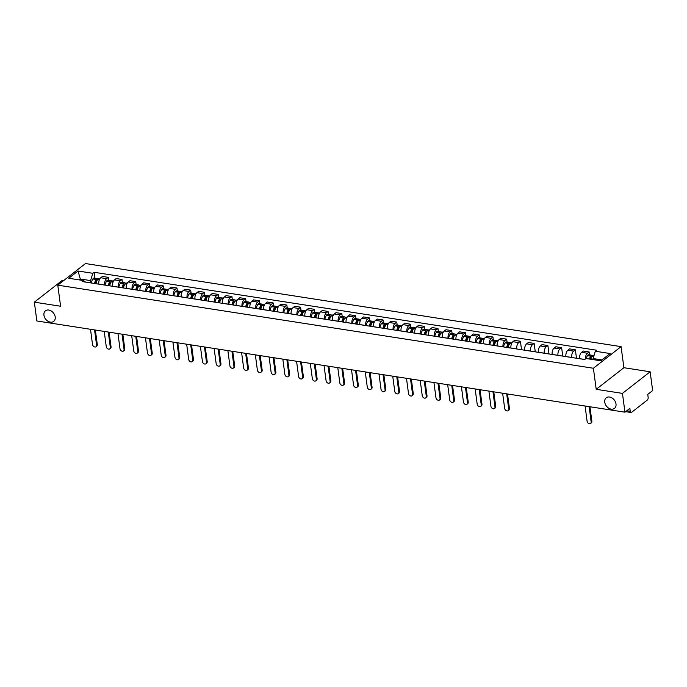 <?xml version="1.0" encoding="UTF-8"?>
<svg xmlns="http://www.w3.org/2000/svg" width="687" height="687" viewBox="0 0 687 687"><rect width="100%" height="100%" fill="white"/><g stroke="black" fill="none" stroke-linecap="round" stroke-linejoin="round"><path stroke-width="1.03" d="M55.209 316.965A6.707 4.972 52 0 1 53.706 321.379A6.707 4.972 52 0 1 47.841 321.155A6.707 4.972 52 0 1 43.942 315.221A6.707 4.972 52 0 1 45.454 310.807A6.707 4.972 52 0 1 51.31 311.031A6.707 4.972 52 0 1 55.209 316.965M616.007 403.956A6.707 4.972 52 0 1 614.496 408.37A6.707 4.972 52 0 1 608.639 408.138A6.707 4.972 52 0 1 604.74 402.204A6.707 4.972 52 0 1 606.243 397.79A6.707 4.972 52 0 1 612.108 398.022A6.707 4.972 52 0 1 616.007 403.956M63.419 280.768L62.045 280.554L34.35 302.168L36.858 320.966L624.955 412.191L622.448 393.385L650.142 371.779L623.899 367.708L621.082 346.634L85.471 263.55L57.785 285.165L593.396 368.249L596.204 389.314L622.448 393.385M650.142 371.779L652.65 390.577L647.747 394.407L648.142 397.335A2.095 1.099 98.8 0 1 647.283 400.083L631.611 412.32A2.095 1.099 98.8 0 1 631.035 412.501L625.634 411.659M34.35 302.168L60.593 306.239L57.785 285.165M626.793 410.757L630.245 411.29L629.859 408.361L624.955 412.191M630.245 411.29A2.095 1.099 98.8 0 0 631.035 412.501M585.393 359A4.818 2.533 -81.2 0 1 587.411 353.247L589.102 351.924L583.289 351.023L581.597 352.345A4.818 2.533 98.8 0 0 579.63 358.674L579.639 358.734M589.498 354.896L589.102 351.924M571.713 357.498L571.704 357.446A4.818 2.533 -81.2 0 1 573.679 351.117L575.362 349.795L569.549 348.893L567.866 350.215A4.818 2.533 98.8 0 0 565.899 356.544L565.899 356.596M576.487 358.245L575.362 349.795M557.973 355.368L557.973 355.316A4.818 2.533 -81.2 0 1 559.939 348.979L561.623 347.665L555.817 346.763L554.126 348.077A4.818 2.533 98.8 0 0 552.159 354.415L552.168 354.466M562.756 356.106L561.623 347.665M544.241 353.238L544.233 353.187A4.818 2.533 -81.2 0 1 546.199 346.849L547.891 345.535L542.077 344.634L540.386 345.947A4.818 2.533 98.8 0 0 538.419 352.285L538.428 352.337M549.016 353.977L547.891 345.535M530.501 351.109L530.493 351.057A4.818 2.533 -81.2 0 1 532.459 344.719L534.151 343.406L528.337 342.504L526.646 343.818A4.818 2.533 98.8 0 0 524.679 350.155L524.688 350.207M535.276 351.847L534.151 343.406M516.761 348.979L516.753 348.927A4.818 2.533 -81.2 0 1 518.719 342.59L520.411 341.267L514.597 340.366L512.914 341.688A4.818 2.533 98.8 0 0 510.939 348.026L510.948 348.077M521.536 349.717L520.411 341.267M503.021 346.849L503.013 346.789A4.818 2.533 -81.2 0 1 504.988 340.46L506.671 339.138L500.857 338.236L499.174 339.558A4.818 2.533 98.8 0 0 497.208 345.887L497.208 345.947M507.066 342.109L506.671 339.138M489.281 344.711L489.281 344.659A4.818 2.533 -81.2 0 1 491.248 338.33L492.94 337.008L487.126 336.106L485.434 337.429A4.818 2.533 98.8 0 0 483.468 343.758L483.476 343.809M493.335 339.979L492.94 337.008M475.55 342.581L475.541 342.53A4.818 2.533 -81.2 0 1 477.508 336.192L479.2 334.878L473.386 333.976L471.694 335.29A4.818 2.533 98.8 0 0 469.728 341.628L469.736 341.679M479.595 337.849L479.2 334.878M461.81 340.451L461.801 340.4A4.818 2.533 -81.2 0 1 463.768 334.062L465.46 332.748L459.646 331.847L457.954 333.161A4.818 2.533 98.8 0 0 455.988 339.498L455.996 339.55M465.855 335.72L465.46 332.748M448.07 338.322L448.061 338.27A4.818 2.533 -81.2 0 1 450.028 331.933L451.72 330.619L445.906 329.717L444.223 331.031A4.818 2.533 98.8 0 0 442.248 337.369L442.256 337.42M452.115 333.59L451.72 330.619M434.33 336.192L434.33 336.141A4.818 2.533 -81.2 0 1 436.297 329.803L437.98 328.48L432.175 327.579L430.483 328.901A4.818 2.533 98.8 0 0 428.516 335.239L428.525 335.29M438.383 331.46L437.98 328.48M420.599 334.062L420.59 334.011A4.818 2.533 -81.2 0 1 422.557 327.673L424.248 326.351L418.435 325.449L416.743 326.772A4.818 2.533 98.8 0 0 414.776 333.109L414.785 333.161M424.643 329.322L424.248 326.351M406.859 331.933L406.85 331.873A4.818 2.533 -81.2 0 1 408.817 325.544L410.508 324.221L404.695 323.319L403.003 324.642A4.818 2.533 98.8 0 0 401.036 330.971L401.045 331.031M410.903 327.192L410.508 324.221M393.119 329.794L393.11 329.743A4.818 2.533 -81.2 0 1 395.077 323.414L396.768 322.091L390.955 321.19L389.271 322.512A4.818 2.533 98.8 0 0 387.296 328.841L387.305 328.893M397.163 325.063L396.768 322.091M379.379 327.665L379.37 327.613A4.818 2.533 -81.2 0 1 381.345 321.276L383.028 319.962L377.215 319.06L375.531 320.374A4.818 2.533 98.8 0 0 373.565 326.711L373.565 326.763M383.423 322.933L383.028 319.962M365.639 325.535L365.639 325.483A4.818 2.533 -81.2 0 1 367.605 319.146L369.297 317.832L363.483 316.93L361.791 318.244A4.818 2.533 98.8 0 0 359.825 324.582L359.833 324.633M369.692 320.803L369.297 317.832M351.907 323.405L351.899 323.354A4.818 2.533 -81.2 0 1 353.865 317.016L355.557 315.702L349.743 314.801L348.051 316.114A4.818 2.533 98.8 0 0 346.085 322.452L346.093 322.504M355.952 318.674L355.557 315.702M338.167 321.276L338.159 321.224A4.818 2.533 -81.2 0 1 340.125 314.886L341.817 313.564L336.003 312.662L334.311 313.985A4.818 2.533 98.8 0 0 332.345 320.322L332.353 320.374M342.212 316.535L341.817 313.564M324.427 319.146L324.419 319.086A4.818 2.533 -81.2 0 1 326.385 312.757L328.077 311.434L322.263 310.533L320.58 311.855A4.818 2.533 98.8 0 0 318.605 318.184L318.613 318.244M328.472 314.406L328.077 311.434M310.687 317.008L310.679 316.956A4.818 2.533 -81.2 0 1 312.654 310.627L314.337 309.305L308.532 308.403L306.84 309.725A4.818 2.533 98.8 0 0 304.873 316.054L304.873 316.106M314.74 312.276L314.337 309.305M296.956 314.878L296.947 314.826A4.818 2.533 -81.2 0 1 298.914 308.489L300.605 307.175L294.792 306.273L293.1 307.587A4.818 2.533 98.8 0 0 291.133 313.925L291.142 313.976M301 310.146L300.605 307.175M283.216 312.748L283.207 312.697A4.818 2.533 -81.2 0 1 285.174 306.359L286.865 305.045L281.052 304.143L279.36 305.457A4.818 2.533 98.8 0 0 277.393 311.795L277.402 311.846M287.26 308.016L286.865 305.045M269.476 310.618L269.467 310.567A4.818 2.533 -81.2 0 1 271.434 304.229L273.125 302.915L267.312 302.014L265.62 303.328A4.818 2.533 98.8 0 0 263.653 309.665L263.662 309.717M273.52 305.887L273.125 302.915M255.736 308.489L255.727 308.437A4.818 2.533 -81.2 0 1 257.702 302.1L259.385 300.786L253.572 299.884L251.889 301.198A4.818 2.533 98.8 0 0 249.922 307.536L249.922 307.587M259.78 303.757L259.385 300.786M241.996 306.359L241.996 306.308A4.818 2.533 -81.2 0 1 243.962 299.97L245.645 298.647L239.84 297.746L238.149 299.068A4.818 2.533 98.8 0 0 236.182 305.406L236.191 305.457M246.049 301.619L245.645 298.647M228.264 304.229L228.256 304.169A4.818 2.533 -81.2 0 1 230.222 297.84L231.914 296.518L226.1 295.616L224.409 296.939A4.818 2.533 98.8 0 0 222.442 303.268L222.451 303.328M232.309 299.489L231.914 296.518M214.524 302.091L214.516 302.04A4.818 2.533 -81.2 0 1 216.482 295.711L218.174 294.388L212.36 293.486L210.669 294.809A4.818 2.533 98.8 0 0 208.702 301.138L208.711 301.189M218.569 297.359L218.174 294.388M200.784 299.961L200.776 299.91A4.818 2.533 -81.2 0 1 202.742 293.572L204.434 292.258L198.62 291.357L196.937 292.671A4.818 2.533 98.8 0 0 194.962 299.008L194.971 299.06M204.829 295.23L204.434 292.258M187.044 297.832L187.036 297.78A4.818 2.533 -81.2 0 1 189.011 291.443L190.694 290.129L184.88 289.227L183.197 290.541A4.818 2.533 98.8 0 0 181.231 296.878L181.231 296.93M191.089 293.1L190.694 290.129M173.304 295.702L173.304 295.65A4.818 2.533 -81.2 0 1 175.271 289.313L176.963 287.999L171.149 287.097L169.457 288.411A4.818 2.533 98.8 0 0 167.491 294.749L167.499 294.8M177.358 290.97L176.963 287.999M159.573 293.572L159.564 293.521A4.818 2.533 -81.2 0 1 161.531 287.183L163.223 285.861L157.409 284.959L155.717 286.281A4.818 2.533 98.8 0 0 153.751 292.619L153.759 292.671M163.618 288.832L163.223 285.861M145.833 291.443L145.824 291.382A4.818 2.533 -81.2 0 1 147.791 285.053L149.483 283.731L143.669 282.829L141.977 284.152A4.818 2.533 98.8 0 0 140.011 290.481L140.019 290.541M149.878 286.702L149.483 283.731M132.093 289.304L132.084 289.253A4.818 2.533 -81.2 0 1 134.051 282.924L135.743 281.601L129.929 280.7L128.246 282.022A4.818 2.533 98.8 0 0 126.271 288.351L126.279 288.411M136.138 284.573L135.743 281.601M118.353 287.175L118.353 287.123A4.818 2.533 -81.2 0 1 120.319 280.794L122.003 279.472L116.197 278.57L114.506 279.892A4.818 2.533 98.8 0 0 112.539 286.221L112.548 286.273M122.406 282.443L122.003 279.472M104.622 285.045L104.613 284.993A4.818 2.533 -81.2 0 1 106.579 278.656L108.271 277.342L102.457 276.44L100.766 277.754A4.818 2.533 98.8 0 0 98.799 284.092L98.808 284.143M108.666 280.313L108.271 277.342M601.958 359.919L593.07 358.537L593.216 359.619M593.07 358.537L595.337 351.246L610.133 353.539L600.824 360.795L586.028 358.502L584.731 359.516L82.234 281.576L83.531 280.562L68.734 278.261L78.043 271.004L92.839 273.297L90.572 280.597L80.439 279.025L79.314 279.901M595.337 351.246L596.634 350.224L94.136 272.284L92.839 273.297M621.082 346.634L593.396 368.249M623.899 367.708L596.204 389.314M80.585 280.098L78.043 271.004M90.882 282.915L90.572 280.597M94.926 278.183L94.136 272.284M85.566 282.091L83.531 280.562M591.146 421.861L591.868 421.303A2.413 1.786 52 0 1 591.327 422.883L590.605 423.45A2.413 1.786 -128 0 0 591.146 421.861L589.12 406.627M585.066 406L587.102 421.234A2.413 1.786 -128 0 0 588.501 423.364A2.413 1.786 -128 0 0 590.605 423.45M590.82 359.249A7.961 4.191 -81.2 0 1 592.082 356.398L592.142 356.287A2.645 1.391 -81.2 0 1 593.362 355.497L593.98 355.591M592.598 355.754A2.645 1.391 98.8 0 0 591.954 355.273A2.645 1.391 98.8 0 0 590.734 356.072L590.674 356.184A7.961 4.191 98.8 0 0 589.412 359.026M591.954 355.273L588.733 354.775A2.645 1.391 98.8 0 0 587.522 355.574L587.454 355.677A7.961 4.191 98.8 0 0 586.2 358.528M590.15 359.146A6.604 3.469 -81.2 0 1 591.086 357.12L591.155 357.008A1.28 0.678 -81.2 0 1 591.739 356.622A1.28 0.678 -81.2 0 1 591.902 356.69M591.868 421.303L589.927 406.756M508.724 409.074L509.445 408.516A2.413 1.786 52 0 1 508.895 410.096L508.182 410.663A2.413 1.786 -128 0 0 508.724 409.074L506.688 393.849M502.635 393.213L504.67 408.447A2.413 1.786 -128 0 0 506.07 410.577A2.413 1.786 -128 0 0 508.182 410.663M508.088 347.631A7.961 4.191 -81.2 0 1 509.651 343.612L509.72 343.509A2.645 1.391 -81.2 0 1 510.93 342.71L511.927 342.865M510.166 342.968A2.645 1.391 98.8 0 0 509.522 342.495A2.645 1.391 98.8 0 0 508.311 343.285L508.243 343.397A7.961 4.191 98.8 0 0 506.68 347.416M509.522 342.495L506.31 341.997A2.645 1.391 98.8 0 0 505.091 342.787L505.031 342.899A7.961 4.191 98.8 0 0 503.468 346.918M507.392 347.528A6.604 3.469 -81.2 0 1 508.655 344.333L508.724 344.221A1.28 0.678 -81.2 0 1 509.316 343.835A1.28 0.678 -81.2 0 1 509.471 343.904M509.445 408.516L507.504 393.969M494.983 406.944L495.705 406.386A2.413 1.786 52 0 1 495.164 407.966L494.442 408.533A2.413 1.786 -128 0 0 494.983 406.944L492.948 391.71M488.904 391.083L490.93 406.318A2.413 1.786 -128 0 0 492.339 408.447A2.413 1.786 -128 0 0 494.442 408.533M494.357 345.501A7.961 4.191 -81.2 0 1 495.911 341.482L495.98 341.37A2.645 1.391 -81.2 0 1 497.19 340.58L498.187 340.735M496.435 340.838A2.645 1.391 98.8 0 0 495.782 340.357A2.645 1.391 98.8 0 0 494.571 341.156L494.503 341.259A7.961 4.191 98.8 0 0 492.948 345.286M495.782 340.357L492.57 339.859A2.645 1.391 98.8 0 0 491.36 340.658L491.291 340.761A7.961 4.191 98.8 0 0 489.728 344.78M493.661 345.389A6.604 3.469 -81.2 0 1 494.923 342.203L494.983 342.092A1.28 0.678 -81.2 0 1 495.576 341.705A1.28 0.678 -81.2 0 1 495.739 341.774M495.705 406.386L493.764 391.839M481.243 404.815L481.965 404.248A2.413 1.786 52 0 1 481.424 405.837L480.702 406.403A2.413 1.786 -128 0 0 481.243 404.815L479.217 389.581M475.164 388.954L477.19 404.188A2.413 1.786 -128 0 0 478.599 406.318A2.413 1.786 -128 0 0 480.702 406.403M480.617 343.371A7.961 4.191 -81.2 0 1 482.171 339.352L482.24 339.241A2.645 1.391 -81.2 0 1 483.459 338.451L484.455 338.605M482.695 338.708A2.645 1.391 98.8 0 0 482.042 338.227A2.645 1.391 98.8 0 0 480.831 339.026L480.763 339.129A7.961 4.191 98.8 0 0 479.208 343.148M482.042 338.227L478.83 337.729A2.645 1.391 98.8 0 0 477.62 338.528L477.551 338.631A7.961 4.191 98.8 0 0 475.997 342.65M479.921 343.26A6.604 3.469 -81.2 0 1 481.183 340.065L481.252 339.962A1.28 0.678 -81.2 0 1 481.836 339.576A1.28 0.678 -81.2 0 1 481.999 339.644M481.965 404.248L480.024 389.709M467.503 402.685L468.225 402.118A2.413 1.786 52 0 1 467.684 403.707L466.962 404.265A2.413 1.786 -128 0 0 467.503 402.685L465.477 387.451M461.424 386.824L463.459 402.05A2.413 1.786 -128 0 0 464.859 404.188A2.413 1.786 -128 0 0 466.962 404.265M466.877 341.241A7.961 4.191 -81.2 0 1 468.44 337.223L468.5 337.111A2.645 1.391 -81.2 0 1 469.719 336.321L470.715 336.475M468.955 336.578A2.645 1.391 98.8 0 0 468.311 336.098A2.645 1.391 98.8 0 0 467.091 336.896L467.023 336.999A7.961 4.191 98.8 0 0 465.468 341.018M468.311 336.098L465.09 335.6A2.645 1.391 98.8 0 0 463.88 336.398L463.811 336.501A7.961 4.191 98.8 0 0 462.257 340.52M466.181 341.13A6.604 3.469 -81.2 0 1 467.443 337.935L467.512 337.832A1.28 0.678 -81.2 0 1 468.096 337.446A1.28 0.678 -81.2 0 1 468.259 337.515M468.225 402.118L466.284 387.58M453.772 400.555L454.485 399.989A2.413 1.786 52 0 1 453.944 401.577L453.222 402.135A2.413 1.786 -128 0 0 453.772 400.555L451.737 385.321M447.684 384.694L449.719 399.92A2.413 1.786 -128 0 0 451.119 402.058A2.413 1.786 -128 0 0 453.222 402.135M453.137 339.112A7.961 4.191 -81.2 0 1 454.7 335.084L454.768 334.981A2.645 1.391 -81.2 0 1 455.979 334.183L456.975 334.337M455.215 334.449A2.645 1.391 98.8 0 0 454.571 333.968A2.645 1.391 98.8 0 0 453.36 334.758L453.291 334.87A7.961 4.191 98.8 0 0 451.728 338.889M454.571 333.968L451.359 333.47A2.645 1.391 98.8 0 0 450.14 334.26L450.071 334.371A7.961 4.191 98.8 0 0 448.517 338.39M452.441 339A6.604 3.469 -81.2 0 1 453.703 335.806L453.772 335.703A1.28 0.678 -81.2 0 1 454.365 335.316A1.28 0.678 -81.2 0 1 454.519 335.376M454.485 399.989L452.553 385.45M440.032 398.417L440.753 397.859A2.413 1.786 52 0 1 440.212 399.448L439.491 400.006A2.413 1.786 -128 0 0 440.032 398.417L437.997 383.191M433.944 382.565L435.979 397.79A2.413 1.786 -128 0 0 437.387 399.928A2.413 1.786 -128 0 0 439.491 400.006M439.405 336.974A7.961 4.191 -81.2 0 1 440.96 332.955L441.028 332.852A2.645 1.391 -81.2 0 1 442.239 332.053L443.235 332.207M441.483 332.31A2.645 1.391 98.8 0 0 440.831 331.838A2.645 1.391 98.8 0 0 439.62 332.628L439.551 332.74A7.961 4.191 98.8 0 0 437.988 336.759M440.831 331.838L437.619 331.34A2.645 1.391 98.8 0 0 436.4 332.13L436.339 332.242A7.961 4.191 98.8 0 0 434.777 336.261M438.71 336.87A6.604 3.469 -81.2 0 1 439.963 333.676L440.032 333.564A1.28 0.678 -81.2 0 1 440.625 333.186A1.28 0.678 -81.2 0 1 440.788 333.247M440.753 397.859L438.813 383.312M426.292 396.287L427.013 395.729A2.413 1.786 52 0 1 426.472 397.309L425.751 397.876A2.413 1.786 -128 0 0 426.292 396.287L424.257 381.062M420.212 380.426L422.239 395.66A2.413 1.786 -128 0 0 423.647 397.79A2.413 1.786 -128 0 0 425.751 397.876M425.665 334.844A7.961 4.191 -81.2 0 1 427.22 330.825L427.288 330.722A2.645 1.391 -81.2 0 1 428.499 329.923L429.504 330.078M427.743 330.181A2.645 1.391 98.8 0 0 427.091 329.708A2.645 1.391 98.8 0 0 425.88 330.499L425.811 330.61A7.961 4.191 98.8 0 0 424.257 334.629M427.091 329.708L423.879 329.21A2.645 1.391 98.8 0 0 422.668 330L422.599 330.112A7.961 4.191 98.8 0 0 421.037 334.131M424.97 334.741A6.604 3.469 -81.2 0 1 426.232 331.546L426.292 331.435A1.28 0.678 -81.2 0 1 426.885 331.048A1.28 0.678 -81.2 0 1 427.048 331.117M427.013 395.729L425.073 381.182M412.552 394.158L413.273 393.599A2.413 1.786 52 0 1 412.732 395.18L412.011 395.746A2.413 1.786 -128 0 0 412.552 394.158L410.525 378.923M406.472 378.297L408.507 393.531A2.413 1.786 -128 0 0 409.907 395.66A2.413 1.786 -128 0 0 412.011 395.746M411.925 332.714A7.961 4.191 -81.2 0 1 413.48 328.695L413.548 328.584A2.645 1.391 -81.2 0 1 414.768 327.793L415.764 327.948M414.003 328.051A2.645 1.391 98.8 0 0 413.359 327.57A2.645 1.391 98.8 0 0 412.14 328.369L412.071 328.48A7.961 4.191 98.8 0 0 410.517 332.499M413.359 327.57L410.139 327.072A2.645 1.391 98.8 0 0 408.928 327.871L408.859 327.974A7.961 4.191 98.8 0 0 407.305 332.001M411.23 332.611A6.604 3.469 -81.2 0 1 412.492 329.417L412.561 329.305A1.28 0.678 -81.2 0 1 413.145 328.918A1.28 0.678 -81.2 0 1 413.308 328.987M413.273 393.599L411.333 379.052M398.821 392.028L399.533 391.461A2.413 1.786 52 0 1 398.992 393.05L398.271 393.617A2.413 1.786 -128 0 0 398.821 392.028L396.785 376.794M392.732 376.167L394.767 391.401A2.413 1.786 -128 0 0 396.167 393.531A2.413 1.786 -128 0 0 398.271 393.617M398.185 330.584A7.961 4.191 -81.2 0 1 399.748 326.565L399.808 326.454A2.645 1.391 -81.2 0 1 401.028 325.664L402.024 325.818M400.263 325.921A2.645 1.391 98.8 0 0 399.619 325.44A2.645 1.391 98.8 0 0 398.4 326.239L398.34 326.342A7.961 4.191 98.8 0 0 396.777 330.361M399.619 325.44L396.399 324.942A2.645 1.391 98.8 0 0 395.188 325.741L395.119 325.844A7.961 4.191 98.8 0 0 393.565 329.863M397.49 330.473A6.604 3.469 -81.2 0 1 398.752 327.287L398.821 327.175A1.28 0.678 -81.2 0 1 399.405 326.789A1.28 0.678 -81.2 0 1 399.568 326.857M399.533 391.461L397.593 376.923M385.081 389.898L385.802 389.331A2.413 1.786 52 0 1 385.252 390.92L384.54 391.478A2.413 1.786 -128 0 0 385.081 389.898L383.045 374.664M378.992 374.037L381.027 389.271A2.413 1.786 -128 0 0 382.427 391.401A2.413 1.786 -128 0 0 384.54 391.478M384.445 328.455A7.961 4.191 -81.2 0 1 386.008 324.436L386.077 324.324A2.645 1.391 -81.2 0 1 387.288 323.534L388.284 323.689M386.523 323.792A2.645 1.391 98.8 0 0 385.879 323.311A2.645 1.391 98.8 0 0 384.668 324.109L384.6 324.212A7.961 4.191 98.8 0 0 383.037 328.231M385.879 323.311L382.668 322.813A2.645 1.391 98.8 0 0 381.448 323.611L381.379 323.714A7.961 4.191 98.8 0 0 379.825 327.733M383.75 328.343A6.604 3.469 -81.2 0 1 385.012 325.149L385.081 325.045A1.28 0.678 -81.2 0 1 385.673 324.659A1.28 0.678 -81.2 0 1 385.828 324.728M385.802 389.331L383.861 374.793M371.341 387.769L372.062 387.202A2.413 1.786 52 0 1 371.521 388.79L370.8 389.349A2.413 1.786 -128 0 0 371.341 387.769L369.305 372.534M365.261 371.907L367.287 387.133A2.413 1.786 -128 0 0 368.696 389.271A2.413 1.786 -128 0 0 370.8 389.349M370.714 326.325A7.961 4.191 -81.2 0 1 372.268 322.306L372.337 322.194A2.645 1.391 -81.2 0 1 373.548 321.396L374.544 321.559M372.792 321.662A2.645 1.391 98.8 0 0 372.139 321.181A2.645 1.391 98.8 0 0 370.928 321.98L370.86 322.083A7.961 4.191 98.8 0 0 369.305 326.102M372.139 321.181L368.928 320.683A2.645 1.391 98.8 0 0 367.717 321.482L367.648 321.585A7.961 4.191 98.8 0 0 366.085 325.604M370.018 326.213A6.604 3.469 -81.2 0 1 371.272 323.019L371.341 322.916A1.28 0.678 -81.2 0 1 371.933 322.529A1.28 0.678 -81.2 0 1 372.096 322.598M372.062 387.202L370.121 372.663M357.601 385.63L358.322 385.072A2.413 1.786 52 0 1 357.781 386.661L357.06 387.219A2.413 1.786 -128 0 0 357.601 385.63L355.574 370.405M351.521 369.778L353.547 385.003A2.413 1.786 -128 0 0 354.956 387.142A2.413 1.786 -128 0 0 357.06 387.219M356.974 324.187A7.961 4.191 -81.2 0 1 358.528 320.168L358.597 320.065A2.645 1.391 -81.2 0 1 359.816 319.266L360.812 319.421M359.052 319.532A2.645 1.391 98.8 0 0 358.399 319.051A2.645 1.391 98.8 0 0 357.188 319.841L357.12 319.953A7.961 4.191 98.8 0 0 355.565 323.972M358.399 319.051L355.188 318.553A2.645 1.391 98.8 0 0 353.977 319.343L353.908 319.455A7.961 4.191 98.8 0 0 352.345 323.474M356.278 324.084A6.604 3.469 -81.2 0 1 357.541 320.889L357.609 320.786A1.28 0.678 -81.2 0 1 358.193 320.4A1.28 0.678 -81.2 0 1 358.356 320.46M358.322 385.072L356.381 370.533M343.861 383.501L344.582 382.942A2.413 1.786 52 0 1 344.041 384.531L343.32 385.089A2.413 1.786 -128 0 0 343.861 383.501L341.834 368.275M337.781 367.648L339.816 382.874A2.413 1.786 -128 0 0 341.216 385.012A2.413 1.786 -128 0 0 343.32 385.089M343.234 322.057A7.961 4.191 -81.2 0 1 344.797 318.038L344.857 317.935A2.645 1.391 -81.2 0 1 346.076 317.136L347.072 317.291M345.312 317.394A2.645 1.391 98.8 0 0 344.668 316.922A2.645 1.391 98.8 0 0 343.448 317.712L343.38 317.823A7.961 4.191 98.8 0 0 341.825 321.842M344.668 316.922L341.448 316.424A2.645 1.391 98.8 0 0 340.237 317.214L340.168 317.325A7.961 4.191 98.8 0 0 338.614 321.344M342.538 321.954A6.604 3.469 -81.2 0 1 343.801 318.759L343.869 318.648A1.28 0.678 -81.2 0 1 344.453 318.27A1.28 0.678 -81.2 0 1 344.616 318.33M344.582 382.942L342.641 368.395M330.129 381.371L330.842 380.813A2.413 1.786 52 0 1 330.301 382.393L329.58 382.96A2.413 1.786 -128 0 0 330.129 381.371L328.094 366.145M324.041 365.51L326.076 380.744A2.413 1.786 -128 0 0 327.476 382.874A2.413 1.786 -128 0 0 329.58 382.96M329.494 319.927A7.961 4.191 -81.2 0 1 331.057 315.908L331.125 315.805A2.645 1.391 -81.2 0 1 332.336 315.007L333.332 315.161M331.572 315.264A2.645 1.391 98.8 0 0 330.928 314.792A2.645 1.391 98.8 0 0 329.708 315.582L329.648 315.694A7.961 4.191 98.8 0 0 328.085 319.713M330.928 314.792L327.716 314.294A2.645 1.391 98.8 0 0 326.497 315.084L326.428 315.196A7.961 4.191 98.8 0 0 324.874 319.215M328.798 319.824A6.604 3.469 -81.2 0 1 330.061 316.63L330.129 316.518A1.28 0.678 -81.2 0 1 330.722 316.132A1.28 0.678 -81.2 0 1 330.876 316.2M330.842 380.813L328.901 366.265M316.389 379.241L317.111 378.683A2.413 1.786 52 0 1 316.561 380.263L315.848 380.83A2.413 1.786 -128 0 0 316.389 379.241L314.354 364.007M310.301 363.38L312.336 378.614A2.413 1.786 -128 0 0 313.744 380.744A2.413 1.786 -128 0 0 315.848 380.83M315.762 317.798A7.961 4.191 -81.2 0 1 317.317 313.779L317.385 313.667A2.645 1.391 -81.2 0 1 318.596 312.877L319.592 313.032M317.832 313.135A2.645 1.391 98.8 0 0 317.188 312.654A2.645 1.391 98.8 0 0 315.977 313.452L315.908 313.555A7.961 4.191 98.8 0 0 314.345 317.583M317.188 312.654L313.976 312.156A2.645 1.391 98.8 0 0 312.757 312.954L312.697 313.057A7.961 4.191 98.8 0 0 311.134 317.085M315.058 317.686A6.604 3.469 -81.2 0 1 316.321 314.5L316.389 314.388A1.28 0.678 -81.2 0 1 316.982 314.002A1.28 0.678 -81.2 0 1 317.136 314.071M317.111 378.683L315.17 364.136M302.649 377.111L303.371 376.545A2.413 1.786 52 0 1 302.83 378.133L302.108 378.7A2.413 1.786 -128 0 0 302.649 377.111L300.614 361.877M296.569 361.25L298.596 376.485A2.413 1.786 -128 0 0 300.004 378.614A2.413 1.786 -128 0 0 302.108 378.7M302.022 315.668A7.961 4.191 -81.2 0 1 303.577 311.649L303.645 311.537A2.645 1.391 -81.2 0 1 304.856 310.747L305.852 310.902M304.101 311.005A2.645 1.391 98.8 0 0 303.448 310.524A2.645 1.391 98.8 0 0 302.237 311.323L302.168 311.426A7.961 4.191 98.8 0 0 300.614 315.445M303.448 310.524L300.236 310.026A2.645 1.391 98.8 0 0 299.025 310.825L298.957 310.928A7.961 4.191 98.8 0 0 297.394 314.947M301.327 315.556A6.604 3.469 -81.2 0 1 302.589 312.362L302.649 312.259A1.28 0.678 -81.2 0 1 303.242 311.872A1.28 0.678 -81.2 0 1 303.405 311.941M303.371 376.545L301.43 362.006M288.909 374.982L289.631 374.415A2.413 1.786 52 0 1 289.09 376.004L288.368 376.562A2.413 1.786 -128 0 0 288.909 374.982L286.883 359.748M282.829 359.121L284.865 374.355A2.413 1.786 -128 0 0 286.264 376.485A2.413 1.786 -128 0 0 288.368 376.562M288.282 313.538A7.961 4.191 -81.2 0 1 289.837 309.519L289.905 309.408A2.645 1.391 -81.2 0 1 291.125 308.618L292.121 308.772M290.361 308.875A2.645 1.391 98.8 0 0 289.716 308.394A2.645 1.391 98.8 0 0 288.497 309.193L288.428 309.296A7.961 4.191 98.8 0 0 286.874 313.315M289.716 308.394L286.496 307.896A2.645 1.391 98.8 0 0 285.285 308.695L285.217 308.798A7.961 4.191 98.8 0 0 283.662 312.817M287.587 313.427A6.604 3.469 -81.2 0 1 288.849 310.232L288.918 310.129A1.28 0.678 -81.2 0 1 289.502 309.743A1.28 0.678 -81.2 0 1 289.665 309.811M289.631 374.415L287.69 359.876M275.169 372.852L275.891 372.285A2.413 1.786 52 0 1 275.35 373.874L274.628 374.432A2.413 1.786 -128 0 0 275.169 372.852L273.143 357.618M269.089 356.991L271.125 372.217A2.413 1.786 -128 0 0 272.524 374.355A2.413 1.786 -128 0 0 274.628 374.432M274.542 311.409A7.961 4.191 -81.2 0 1 276.105 307.381L276.165 307.278A2.645 1.391 -81.2 0 1 277.385 306.479L278.381 306.634M276.621 306.745A2.645 1.391 98.8 0 0 275.976 306.265A2.645 1.391 98.8 0 0 274.757 307.063L274.697 307.166A7.961 4.191 98.8 0 0 273.134 311.185M275.976 306.265L272.756 305.767A2.645 1.391 98.8 0 0 271.545 306.557L271.477 306.668A7.961 4.191 98.8 0 0 269.922 310.687M273.847 311.297A6.604 3.469 -81.2 0 1 275.109 308.102L275.178 307.999A1.28 0.678 -81.2 0 1 275.762 307.613A1.28 0.678 -81.2 0 1 275.925 307.673M275.891 372.285L273.95 357.747M261.438 370.714L262.159 370.156A2.413 1.786 52 0 1 261.61 371.744L260.897 372.302A2.413 1.786 -128 0 0 261.438 370.714L259.403 355.488M255.349 354.861L257.385 370.087A2.413 1.786 -128 0 0 258.784 372.225A2.413 1.786 -128 0 0 260.897 372.302M260.802 309.27A7.961 4.191 -81.2 0 1 262.365 305.251L262.434 305.148A2.645 1.391 -81.2 0 1 263.645 304.35L264.641 304.504M262.881 304.616A2.645 1.391 98.8 0 0 262.236 304.135A2.645 1.391 98.8 0 0 261.026 304.925L260.957 305.037A7.961 4.191 98.8 0 0 259.394 309.056M262.236 304.135L259.025 303.637A2.645 1.391 98.8 0 0 257.805 304.427L257.737 304.539A7.961 4.191 98.8 0 0 256.182 308.557M260.107 309.167A6.604 3.469 -81.2 0 1 261.369 305.973L261.438 305.861A1.28 0.678 -81.2 0 1 262.03 305.483A1.28 0.678 -81.2 0 1 262.185 305.543M262.159 370.156L260.218 355.608M247.698 368.584L248.419 368.026A2.413 1.786 52 0 1 247.878 369.606L247.157 370.173A2.413 1.786 -128 0 0 247.698 368.584L245.663 353.358M241.618 352.732L243.645 367.957A2.413 1.786 -128 0 0 245.053 370.087A2.413 1.786 -128 0 0 247.157 370.173M247.071 307.141A7.961 4.191 -81.2 0 1 248.625 303.122L248.694 303.019A2.645 1.391 -81.2 0 1 249.905 302.22L250.901 302.374M249.149 302.478A2.645 1.391 98.8 0 0 248.496 302.005A2.645 1.391 98.8 0 0 247.286 302.795L247.217 302.907A7.961 4.191 98.8 0 0 245.663 306.926M248.496 302.005L245.285 301.507A2.645 1.391 98.8 0 0 244.065 302.297L244.005 302.409A7.961 4.191 98.8 0 0 242.442 306.428M246.375 307.037A6.604 3.469 -81.2 0 1 247.629 303.843L247.698 303.731A1.28 0.678 -81.2 0 1 248.29 303.345A1.28 0.678 -81.2 0 1 248.454 303.414M248.419 368.026L246.478 353.479M233.958 366.454L234.679 365.896A2.413 1.786 52 0 1 234.138 367.476L233.417 368.043A2.413 1.786 -128 0 0 233.958 366.454L231.923 351.229M227.878 350.593L229.905 365.827A2.413 1.786 -128 0 0 231.313 367.957A2.413 1.786 -128 0 0 233.417 368.043M233.331 305.011A7.961 4.191 -81.2 0 1 234.885 300.992L234.954 300.889A2.645 1.391 -81.2 0 1 236.165 300.09L237.17 300.245M235.409 300.348A2.645 1.391 98.8 0 0 234.756 299.875A2.645 1.391 98.8 0 0 233.546 300.666L233.477 300.777A7.961 4.191 98.8 0 0 231.923 304.796M234.756 299.875L231.545 299.369A2.645 1.391 98.8 0 0 230.334 300.167L230.265 300.279A7.961 4.191 98.8 0 0 228.702 304.298M232.635 304.908A6.604 3.469 -81.2 0 1 233.898 301.713L233.958 301.602A1.28 0.678 -81.2 0 1 234.55 301.215A1.28 0.678 -81.2 0 1 234.714 301.284M234.679 365.896L232.738 351.349M220.218 364.325L220.939 363.767A2.413 1.786 52 0 1 220.398 365.347L219.677 365.913A2.413 1.786 -128 0 0 220.218 364.325L218.191 349.09M214.138 348.464L216.173 363.698A2.413 1.786 -128 0 0 217.573 365.827A2.413 1.786 -128 0 0 219.677 365.913M219.591 302.881A7.961 4.191 -81.2 0 1 221.145 298.862L221.214 298.751A2.645 1.391 -81.2 0 1 222.433 297.96L223.43 298.115M221.669 298.218A2.645 1.391 98.8 0 0 221.025 297.737A2.645 1.391 98.8 0 0 219.806 298.536L219.737 298.639A7.961 4.191 98.8 0 0 218.183 302.666M221.025 297.737L217.805 297.239A2.645 1.391 98.8 0 0 216.594 298.038L216.525 298.141A7.961 4.191 98.8 0 0 214.971 302.16M218.895 302.769A6.604 3.469 -81.2 0 1 220.158 299.584L220.226 299.472A1.28 0.678 -81.2 0 1 220.81 299.085A1.28 0.678 -81.2 0 1 220.974 299.154M220.939 363.767L218.998 349.219M206.486 362.195L207.199 361.628A2.413 1.786 52 0 1 206.658 363.217L205.937 363.775A2.413 1.786 -128 0 0 206.486 362.195L204.451 346.961M200.398 346.334L202.433 361.568A2.413 1.786 -128 0 0 203.833 363.698A2.413 1.786 -128 0 0 205.937 363.775M205.851 300.751A7.961 4.191 -81.2 0 1 207.414 296.732L207.483 296.621A2.645 1.391 -81.2 0 1 208.693 295.831L209.69 295.985M207.929 296.088A2.645 1.391 98.8 0 0 207.285 295.608A2.645 1.391 98.8 0 0 206.066 296.406L206.006 296.509A7.961 4.191 98.8 0 0 204.443 300.528M207.285 295.608L204.073 295.109A2.645 1.391 98.8 0 0 202.854 295.908L202.785 296.011A7.961 4.191 98.8 0 0 201.231 300.03M205.155 300.64A6.604 3.469 -81.2 0 1 206.418 297.445L206.486 297.342A1.28 0.678 -81.2 0 1 207.079 296.956A1.28 0.678 -81.2 0 1 207.234 297.024M207.199 361.628L205.258 347.09M192.746 360.065L193.468 359.499A2.413 1.786 52 0 1 192.918 361.087L192.205 361.645A2.413 1.786 -128 0 0 192.746 360.065L190.711 344.831M186.658 344.204L188.693 359.43A2.413 1.786 -128 0 0 190.093 361.568A2.413 1.786 -128 0 0 192.205 361.645M192.111 298.622A7.961 4.191 -81.2 0 1 193.674 294.603L193.743 294.491A2.645 1.391 -81.2 0 1 194.953 293.701L195.95 293.856M194.189 293.959A2.645 1.391 98.8 0 0 193.545 293.478A2.645 1.391 98.8 0 0 192.334 294.276L192.266 294.38A7.961 4.191 98.8 0 0 190.703 298.398M193.545 293.478L190.333 292.98A2.645 1.391 98.8 0 0 189.114 293.778L189.054 293.881A7.961 4.191 98.8 0 0 187.491 297.9M191.415 298.51A6.604 3.469 -81.2 0 1 192.678 295.316L192.746 295.212A1.28 0.678 -81.2 0 1 193.339 294.826A1.28 0.678 -81.2 0 1 193.494 294.895M193.468 359.499L191.527 344.96M179.006 357.927L179.728 357.369A2.413 1.786 52 0 1 179.187 358.957L178.465 359.516A2.413 1.786 -128 0 0 179.006 357.927L176.971 342.701M172.926 342.074L174.953 357.3A2.413 1.786 -128 0 0 176.361 359.438A2.413 1.786 -128 0 0 178.465 359.516M178.38 296.492A7.961 4.191 -81.2 0 1 179.934 292.464L180.003 292.361A2.645 1.391 -81.2 0 1 181.213 291.563L182.21 291.717M180.458 291.829A2.645 1.391 98.8 0 0 179.805 291.348A2.645 1.391 98.8 0 0 178.594 292.138L178.526 292.25A7.961 4.191 98.8 0 0 176.971 296.269M179.805 291.348L176.593 290.85A2.645 1.391 98.8 0 0 175.383 291.64L175.314 291.752A7.961 4.191 98.8 0 0 173.751 295.771M177.684 296.38A6.604 3.469 -81.2 0 1 178.946 293.186L179.006 293.083A1.28 0.678 -81.2 0 1 179.599 292.696A1.28 0.678 -81.2 0 1 179.762 292.756M179.728 357.369L177.787 342.83M165.266 355.797L165.988 355.239A2.413 1.786 52 0 1 165.447 356.828L164.725 357.386A2.413 1.786 -128 0 0 165.266 355.797L163.24 340.572M159.186 339.945L161.213 355.17A2.413 1.786 -128 0 0 162.621 357.309A2.413 1.786 -128 0 0 164.725 357.386M164.64 294.354A7.961 4.191 -81.2 0 1 166.194 290.335L166.263 290.232A2.645 1.391 -81.2 0 1 167.482 289.433L168.478 289.588M166.718 289.691A2.645 1.391 98.8 0 0 166.065 289.218A2.645 1.391 98.8 0 0 164.854 290.008L164.786 290.12A7.961 4.191 98.8 0 0 163.231 294.139M166.065 289.218L162.853 288.72A2.645 1.391 98.8 0 0 161.643 289.51L161.574 289.622A7.961 4.191 98.8 0 0 160.019 293.641M163.944 294.251A6.604 3.469 -81.2 0 1 165.206 291.056L165.275 290.945A1.28 0.678 -81.2 0 1 165.859 290.567A1.28 0.678 -81.2 0 1 166.022 290.627M165.988 355.239L164.047 340.692M151.526 353.668L152.248 353.109A2.413 1.786 52 0 1 151.707 354.69L150.985 355.256A2.413 1.786 -128 0 0 151.526 353.668L149.5 338.442M145.446 337.806L147.482 353.041A2.413 1.786 -128 0 0 148.881 355.17A2.413 1.786 -128 0 0 150.985 355.256M150.9 292.224A7.961 4.191 -81.2 0 1 152.462 288.205L152.523 288.102A2.645 1.391 -81.2 0 1 153.742 287.303L154.738 287.458M152.978 287.561A2.645 1.391 98.8 0 0 152.334 287.089A2.645 1.391 98.8 0 0 151.114 287.879L151.046 287.99A7.961 4.191 98.8 0 0 149.491 292.009M152.334 287.089L149.113 286.591A2.645 1.391 98.8 0 0 147.903 287.381L147.834 287.492A7.961 4.191 98.8 0 0 146.279 291.511M150.204 292.121A6.604 3.469 -81.2 0 1 151.466 288.926L151.535 288.815A1.28 0.678 -81.2 0 1 152.119 288.428A1.28 0.678 -81.2 0 1 152.282 288.497M152.248 353.109L150.307 338.562M137.795 351.538L138.508 350.98A2.413 1.786 52 0 1 137.967 352.56L137.245 353.127A2.413 1.786 -128 0 0 137.795 351.538L135.76 336.304M131.706 335.677L133.742 350.911A2.413 1.786 -128 0 0 135.141 353.041A2.413 1.786 -128 0 0 137.245 353.127M137.16 290.094A7.961 4.191 -81.2 0 1 138.722 286.075L138.791 285.964A2.645 1.391 -81.2 0 1 140.002 285.174L140.998 285.328M139.238 285.431A2.645 1.391 98.8 0 0 138.594 284.95A2.645 1.391 98.8 0 0 137.383 285.749L137.314 285.861A7.961 4.191 98.8 0 0 135.751 289.88M138.594 284.95L135.382 284.452A2.645 1.391 98.8 0 0 134.163 285.251L134.094 285.354A7.961 4.191 98.8 0 0 132.539 289.382M136.464 289.983A6.604 3.469 -81.2 0 1 137.726 286.797L137.795 286.685A1.28 0.678 -81.2 0 1 138.388 286.299A1.28 0.678 -81.2 0 1 138.542 286.367M138.508 350.98L136.576 336.432M124.055 349.408L124.776 348.841A2.413 1.786 52 0 1 124.235 350.43L123.514 350.997A2.413 1.786 -128 0 0 124.055 349.408L122.02 334.174M117.966 333.547L120.002 348.781A2.413 1.786 -128 0 0 121.41 350.911A2.413 1.786 -128 0 0 123.514 350.997M123.428 287.965A7.961 4.191 -81.2 0 1 124.982 283.946L125.051 283.834A2.645 1.391 -81.2 0 1 126.262 283.044L127.258 283.199M125.498 283.302A2.645 1.391 98.8 0 0 124.854 282.821A2.645 1.391 98.8 0 0 123.643 283.619L123.574 283.722A7.961 4.191 98.8 0 0 122.011 287.741M124.854 282.821L121.642 282.323A2.645 1.391 98.8 0 0 120.423 283.121L120.362 283.224A7.961 4.191 98.8 0 0 118.799 287.243M122.733 287.853A6.604 3.469 -81.2 0 1 123.986 284.658L124.055 284.555A1.28 0.678 -81.2 0 1 124.648 284.169A1.28 0.678 -81.2 0 1 124.811 284.238M124.776 348.841L122.836 334.303M110.315 347.279L111.036 346.712A2.413 1.786 52 0 1 110.495 348.3L109.774 348.859A2.413 1.786 -128 0 0 110.315 347.279L108.28 332.044M104.235 331.417L106.262 346.652A2.413 1.786 -128 0 0 107.67 348.781A2.413 1.786 -128 0 0 109.774 348.859M109.688 285.835A7.961 4.191 -81.2 0 1 111.242 281.816L111.311 281.704A2.645 1.391 -81.2 0 1 112.522 280.914L113.527 281.069M111.766 281.172A2.645 1.391 98.8 0 0 111.114 280.691A2.645 1.391 98.8 0 0 109.903 281.49L109.834 281.593A7.961 4.191 98.8 0 0 108.28 285.612M111.114 280.691L107.902 280.193A2.645 1.391 98.8 0 0 106.691 280.992L106.622 281.095A7.961 4.191 98.8 0 0 105.059 285.114M108.993 285.723A6.604 3.469 -81.2 0 1 110.255 282.529L110.315 282.426A1.28 0.678 -81.2 0 1 110.908 282.039A1.28 0.678 -81.2 0 1 111.071 282.108M111.036 346.712L109.096 332.173M96.575 345.149L97.296 344.582A2.413 1.786 52 0 1 96.755 346.171L96.034 346.729A2.413 1.786 -128 0 0 96.575 345.149L94.548 329.915M90.495 329.288L92.53 344.513A2.413 1.786 -128 0 0 93.93 346.652A2.413 1.786 -128 0 0 96.034 346.729M95.948 283.705A7.961 4.191 -81.2 0 1 97.502 279.686L97.571 279.575A2.645 1.391 -81.2 0 1 98.791 278.776L99.787 278.931M98.026 279.042A2.645 1.391 98.8 0 0 97.382 278.561A2.645 1.391 98.8 0 0 96.163 279.36L96.094 279.463A7.961 4.191 98.8 0 0 94.54 283.482M97.382 278.561L94.162 278.063A2.645 1.391 98.8 0 0 92.951 278.853L92.882 278.965A7.961 4.191 98.8 0 0 91.328 282.984M95.253 283.594A6.604 3.469 -81.2 0 1 96.515 280.399L96.584 280.296A1.28 0.678 -81.2 0 1 97.168 279.91A1.28 0.678 -81.2 0 1 97.331 279.97M97.296 344.582L95.356 330.043M98.799 284.092L104.613 284.993M112.539 286.221L118.353 287.123M126.271 288.351L132.084 289.253M140.011 290.481L145.824 291.382M153.751 292.619L159.564 293.521M167.491 294.749L173.304 295.65M181.231 296.878L187.036 297.78M194.962 299.008L200.776 299.91M208.702 301.138L214.516 302.04M222.442 303.268L228.256 304.169M236.182 305.406L241.996 306.308M249.922 307.536L255.727 308.437M263.653 309.665L269.467 310.567M277.393 311.795L283.207 312.697M291.133 313.925L296.947 314.826M304.873 316.054L310.679 316.956M318.605 318.184L324.419 319.086M332.345 320.322L338.159 321.224M346.085 322.452L351.899 323.354M359.825 324.582L365.639 325.483M373.565 326.711L379.37 327.613M387.296 328.841L393.11 329.743M401.036 330.971L406.85 331.873M414.776 333.109L420.59 334.011M428.516 335.239L434.33 336.141M442.248 337.369L448.061 338.27M455.988 339.498L461.801 340.4M469.728 341.628L475.541 342.53M483.468 343.758L489.281 344.659M497.208 345.887L503.013 346.789M510.939 348.026L516.753 348.927M524.679 350.155L530.493 351.057M538.419 352.285L544.233 353.187M552.159 354.415L557.973 355.316M565.899 356.544L571.704 357.446M579.63 358.674L584.783 359.473M114.506 279.892L120.319 280.794M128.246 282.022L134.051 282.924M141.977 284.152L147.791 285.053M155.717 286.281L161.531 287.183M169.457 288.411L175.271 289.313M183.197 290.541L189.011 291.443M196.937 292.671L202.742 293.572M210.669 294.809L216.482 295.711M224.409 296.939L230.222 297.84M238.149 299.068L243.962 299.97M251.889 301.198L257.702 302.1M265.62 303.328L271.434 304.229M279.36 305.457L285.174 306.359M293.1 307.587L298.914 308.489M306.84 309.725L312.654 310.627M320.58 311.855L326.385 312.757M334.311 313.985L340.125 314.886M348.051 316.114L353.865 317.016M361.791 318.244L367.605 319.146M375.531 320.374L381.345 321.276M389.271 322.512L395.077 323.414M403.003 324.642L408.817 325.544M416.743 326.772L422.557 327.673M430.483 328.901L436.297 329.803M444.223 331.031L450.028 331.933M457.954 333.161L463.768 334.062M471.694 335.29L477.508 336.192M485.434 337.429L491.248 338.33M499.174 339.558L504.988 340.46M512.914 341.688L518.719 342.59M526.646 343.818L532.459 344.719M540.386 345.947L546.199 346.849M554.126 348.077L559.939 348.979M567.866 350.215L573.679 351.117M581.597 352.345L587.411 353.247M100.766 277.754L106.579 278.656M592.082 356.398L593.662 356.639M592.142 356.287L593.697 356.527M587.522 355.574L590.734 356.072M587.454 355.677L590.674 356.184M591.043 357.18L591.593 357.266M509.651 343.612L511.446 343.886M509.72 343.509L511.489 343.775M505.091 342.787L508.311 343.285M505.031 342.899L508.243 343.397M508.62 344.393L509.17 344.479M495.911 341.482L497.706 341.757M495.98 341.37L497.749 341.645M491.36 340.658L494.571 341.156M491.291 340.761L494.503 341.259M494.88 342.263L495.43 342.349M482.171 339.352L483.966 339.627M482.24 339.241L484.009 339.515M477.62 338.528L480.831 339.026M477.551 338.631L480.763 339.129M481.14 340.134L481.69 340.22M468.44 337.223L470.226 337.497M468.5 337.111L470.269 337.386M463.88 336.398L467.091 336.896M463.811 336.501L467.023 336.999M467.4 338.004L467.95 338.09M454.7 335.084L456.494 335.368M454.768 334.981L456.537 335.256M450.14 334.26L453.36 334.758M450.071 334.371L453.291 334.87M453.669 335.874L454.21 335.952M440.96 332.955L442.754 333.238M441.028 332.852L442.797 333.126M436.4 332.13L439.62 332.628M436.339 332.242L439.551 332.74M439.929 333.736L440.479 333.822M427.22 330.825L429.014 331.108M427.288 330.722L429.057 330.997M422.668 330L425.88 330.499M422.599 330.112L425.811 330.61M426.189 331.606L426.739 331.692M413.48 328.695L415.274 328.97M413.548 328.584L415.317 328.858M408.928 327.871L412.14 328.369M408.859 327.974L412.071 328.48M412.449 329.477L412.999 329.562M399.748 326.565L401.534 326.84M399.808 326.454L401.577 326.729M395.188 325.741L398.4 326.239M395.119 325.844L398.34 326.342M398.709 327.347L399.259 327.433M386.008 324.436L387.803 324.711M386.077 324.324L387.846 324.599M381.448 323.611L384.668 324.109M381.379 323.714L384.6 324.212M384.978 325.217L385.527 325.303M372.268 322.306L374.063 322.581M372.337 322.194L374.106 322.469M367.717 321.482L370.928 321.98M367.648 321.585L370.86 322.083M371.238 323.088L371.787 323.173M358.528 320.168L360.323 320.451M358.597 320.065L360.366 320.34M353.977 319.343L357.188 319.841M353.908 319.455L357.12 319.953M357.498 320.949L358.047 321.035M344.797 318.038L346.583 318.321M344.857 317.935L346.626 318.21M340.237 317.214L343.448 317.712M340.168 317.325L343.38 317.823M343.758 318.82L344.307 318.905M331.057 315.908L332.843 316.183M331.125 315.805L332.894 316.08M326.497 315.084L329.708 315.582M326.428 315.196L329.648 315.694M330.026 316.69L330.567 316.776M317.317 313.779L319.112 314.053M317.385 313.667L319.154 313.942M312.757 312.954L315.977 313.452M312.697 313.057L315.908 313.555M316.286 314.56L316.836 314.646M303.577 311.649L305.372 311.924M303.645 311.537L305.414 311.812M299.025 310.825L302.237 311.323M298.957 310.928L302.168 311.426M302.546 312.43L303.096 312.516M289.837 309.519L291.632 309.794M289.905 309.408L291.674 309.682M285.285 308.695L288.497 309.193M285.217 308.798L288.428 309.296M288.806 310.301L289.356 310.387M276.105 307.381L277.892 307.664M276.165 307.278L277.934 307.553M271.545 306.557L274.757 307.063M271.477 306.668L274.697 307.166M275.066 308.171L275.616 308.248M262.365 305.251L264.16 305.535M262.434 305.148L264.203 305.423M257.805 304.427L261.026 304.925M257.737 304.539L260.957 305.037M261.335 306.033L261.876 306.119M248.625 303.122L250.42 303.405M248.694 303.019L250.463 303.293M244.065 302.297L247.286 302.795M244.005 302.409L247.217 302.907M247.595 303.903L248.144 303.989M234.885 300.992L236.68 301.267M234.954 300.889L236.723 301.155M230.334 300.167L233.546 300.666M230.265 300.279L233.477 300.777M233.855 301.773L234.404 301.859M221.145 298.862L222.94 299.137M221.214 298.751L222.983 299.025M216.594 298.038L219.806 298.536M216.525 298.141L219.737 298.639M220.115 299.644L220.664 299.73M207.414 296.732L209.2 297.007M207.483 296.621L209.243 296.896M202.854 295.908L206.066 296.406M202.785 296.011L206.006 296.509M206.375 297.514L206.924 297.6M193.674 294.603L195.469 294.878M193.743 294.491L195.512 294.766M189.114 293.778L192.334 294.276M189.054 293.881L192.266 294.38M192.643 295.384L193.193 295.47M179.934 292.464L181.729 292.748M180.003 292.361L181.772 292.636M175.383 291.64L178.594 292.138M175.314 291.752L178.526 292.25M178.903 293.246L179.453 293.332M166.194 290.335L167.989 290.618M166.263 290.232L168.032 290.507M161.643 289.51L164.854 290.008M161.574 289.622L164.786 290.12M165.163 291.116L165.713 291.202M152.462 288.205L154.249 288.48M152.523 288.102L154.292 288.377M147.903 287.381L151.114 287.879M147.834 287.492L151.046 287.99M151.423 288.987L151.973 289.072M138.722 286.075L140.517 286.35M138.791 285.964L140.56 286.239M134.163 285.251L137.383 285.749M134.094 285.354L137.314 285.861M137.692 286.857L138.233 286.943M124.982 283.946L126.777 284.22M125.051 283.834L126.82 284.109M120.423 283.121L123.643 283.619M120.362 283.224L123.574 283.722M123.952 284.727L124.502 284.813M111.242 281.816L113.037 282.091M111.311 281.704L113.08 281.979M106.691 280.992L109.903 281.49M106.622 281.095L109.834 281.593M110.212 282.597L110.762 282.683M97.502 279.686L99.297 279.961M97.571 279.575L99.34 279.849M92.951 278.853L96.163 279.36M92.882 278.965L96.094 279.463M96.472 280.468L97.022 280.545"/></g></svg>
